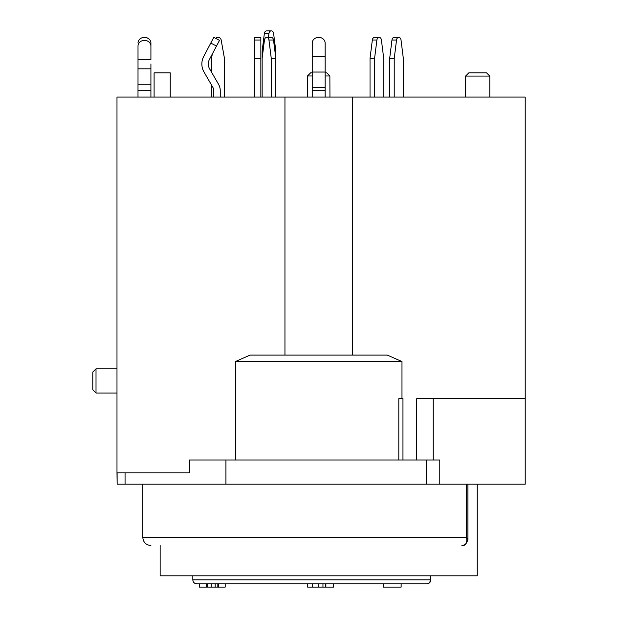 <?xml version="1.0" encoding="UTF-8"?>
<svg xmlns="http://www.w3.org/2000/svg" width="618" height="618" viewBox="0 0 618 618"><rect width="100%" height="100%" fill="white"/><g stroke="black" fill="none" stroke-linecap="round" stroke-linejoin="round"><path stroke-width="0.93" d="M394.222 97.057L394.222 58.532L396.532 40.023A3.229 2.279 -90 0 1 398.78 37.35A3.229 2.279 -90 0 1 401.028 40.023L403.345 58.602L403.345 97.057M389.664 97.057L389.657 58.532L391.966 40.023A3.229 2.279 -90 0 1 394.214 37.35L398.78 37.35M389.657 58.532L394.222 58.532M150.916 84.264L150.916 90.715L137.999 90.715L137.999 97.057L137.999 84.264L137.999 90.715L150.916 90.715L150.916 97.057L150.916 68.822L150.916 84.264L137.999 84.264L150.916 84.264M150.916 63.978L150.916 68.822L138.015 68.822L138.007 84.264L138.015 63.978L138.015 68.822L150.916 68.822L150.916 63.978M138.007 43.005A6.45 5.709 180 0 1 142.024 37.775A6.45 5.709 180 0 1 149.031 39.027A6.45 5.709 180 0 1 150.916 43.059L150.916 59.459L138.015 59.459L138.015 63.978L138.007 46.041L138.015 59.459L150.916 59.459L150.916 46.072A6.45 5.709 180 0 0 149.023 42.039A6.45 5.709 180 0 0 142.009 40.796A6.45 5.709 180 0 0 138.007 46.041A6.45 5.709 180 0 1 142.009 40.796A6.45 5.709 180 0 1 149.023 42.039A6.45 5.709 180 0 1 150.916 46.072L150.916 43.059A6.45 5.709 180 0 0 149.031 39.027L147.285 37.93M145.191 37.389L143.129 37.474M140.935 38.277L139.459 39.452M138.378 41.151L138.146 41.885M271.063 30.9L266.706 30.9A3.229 2.279 90 0 0 266.605 30.9A3.229 2.279 90 0 0 264.349 33.581L262.14 51.085L262.14 58.331L264.458 40.015A3.229 2.279 90 0 1 266.706 37.35L271.263 37.35A3.229 2.279 90 0 1 273.511 40.015L275.829 58.331L275.829 97.057L275.829 51.085L273.612 33.557A3.229 2.279 90 0 0 271.364 30.9A3.229 2.279 90 0 0 271.263 30.9A3.229 2.279 90 0 0 271.163 30.9A3.229 2.279 90 0 0 268.915 33.581L268.436 37.35M262.14 51.085L263.052 51.085M224.442 97.057L224.442 58.331L221.167 40.015A3.229 3.229 -0 0 0 215.667 38.339A3.229 3.229 -0 0 1 221.167 40.015L224.442 58.331L224.442 97.057M212.306 54.005L211.534 58.331L211.534 72.151L211.534 58.331L212.306 54.005M211.534 85.06L211.534 97.057L211.534 85.06M266.706 37.35A3.229 2.279 90 0 1 268.946 40.015L271.263 58.331L271.263 97.057M271.263 58.331L275.829 58.331M262.14 97.057L262.14 58.331M213.805 90.715A6.45 6.45 0 0 0 212.94 87.493L204.017 72.043A16.138 16.138 0 0 1 203.724 56.447L210.784 43.059L216.493 46.072L209.432 59.459A9.679 9.679 0 0 0 209.61 68.822L218.525 84.264A12.908 12.908 0 0 1 220.255 90.715L220.255 97.057L220.255 90.715A12.908 12.908 0 0 0 218.525 84.264L209.61 68.822A9.679 9.679 0 0 1 209.432 59.459L219.506 40.371L216.493 46.072L210.784 43.059L213.805 37.35L203.724 56.447A16.138 16.138 0 0 0 204.017 72.043L212.94 87.493A6.45 6.45 0 0 1 213.805 90.715L213.805 97.057L213.805 90.715M254.4 58.331L260.85 58.331L254.4 58.331L254.4 97.057L254.4 37.358L254.4 58.331L254.4 40.031L260.85 40.015L260.85 37.358L260.85 40.015L260.85 37.358L254.4 37.358L260.85 37.358M260.85 40.015L260.85 97.057L260.85 40.015L254.4 40.031M312.229 87.493L312.229 97.057L312.229 90.715L325.138 90.715L325.138 43.059A6.45 5.709 180 0 0 321.151 37.791A6.45 5.709 180 0 0 314.114 39.027A6.45 5.709 180 0 1 321.151 37.791A6.45 5.709 180 0 1 325.138 43.059L325.138 72.043L312.229 72.043L312.229 90.715L325.138 90.715L325.138 97.057L325.138 72.043L312.229 72.043L312.229 87.493L325.138 87.493L312.229 87.493M312.229 56.447L312.229 72.043L312.229 56.447L325.138 56.447L312.229 56.447L312.229 43.059A6.45 5.709 180 0 1 314.114 39.027A6.45 5.709 180 0 0 312.229 43.059L312.229 56.447M374.585 37.358A3.229 2.279 90 0 0 372.345 40.015L370.027 58.331L374.585 58.331L374.585 97.057L374.585 58.331L376.903 40.015L374.585 58.331L370.027 58.331L370.027 97.057L370.027 58.331L372.345 40.015A3.229 2.279 90 0 1 374.585 37.358L379.151 37.358A3.229 2.279 90 0 0 376.903 40.015L372.345 40.015L376.903 40.015A3.229 2.279 90 0 1 379.151 37.358A3.229 2.279 90 0 1 381.399 40.015A3.229 2.279 90 0 0 379.151 37.358L374.585 37.358M383.716 97.057L383.716 58.331L381.399 40.015L383.716 58.331L383.716 97.057M225.933 484.188L525.215 484.188L525.215 97.057L116.987 97.057L116.987 472.894L189.51 472.894L189.51 459.985L225.933 459.985L225.933 484.188L125.06 484.188L125.06 472.894M284.952 355.103L284.952 97.057M352.414 97.057L352.414 355.103M525.215 484.188L525.215 398.672L416.725 398.672L416.725 459.985M402.959 459.985L402.959 398.672L398.811 398.672L398.811 459.985M235.381 459.985L235.381 361.561L250.051 355.103L387.308 355.103L401.978 361.561L401.978 398.672M117.096 472.894L117.15 484.188L116.987 472.894M117.15 484.188L125.06 484.188M439.784 484.188L439.784 459.985L225.933 459.985M401.978 361.561L235.381 361.561M116.987 430.105L116.987 449.224M477.212 484.188L477.212 575.806L160.147 575.806L160.147 545.501M150.877 545.501L150.869 545.501C145.972 545.03 143.283 542.334 142.804 537.436L466.59 537.436C467.417 542.596 465.848 545.285 461.885 545.501L461.909 545.501C464.412 546.15 466.397 544.18 467.872 539.599L466.59 537.436L466.59 484.188M333.581 583.871L333.581 587.1L333.581 583.871L426.791 583.871A4.032 3.577 -90 0 0 430.367 579.838L192.824 579.838L192.824 575.806L318.679 575.806M430.367 575.806L430.367 579.838L430.823 579.838L430.823 575.806L430.823 579.838A4.032 4.032 22.4 0 1 426.791 583.871L196.856 583.871L206.505 583.871L206.505 587.1L199.282 587.1L199.282 583.871L199.282 587.1M225.199 583.871L225.199 587.1L225.199 583.871L229.548 583.871M279.568 583.871L307.609 583.871L279.568 583.871L307.609 583.871L307.609 587.1L312.538 587.1L312.538 583.871M401.136 583.871L401.136 587.1L401.136 583.871L401.113 587.1L383.222 587.1L383.222 583.871M207.084 583.871L207.586 583.871L207.586 587.1L207.084 587.1L207.084 583.871M300.255 575.806L299.406 575.806M293.674 583.871L302.418 583.871L293.674 583.871M333.581 587.1L325.871 587.1L325.871 583.871M325.987 587.1L312.538 587.1M325.377 583.871L325.377 587.1L329.464 587.1M325.871 587.1L325.377 587.1M207.084 587.1L206.505 587.1M211.572 587.1L207.586 587.1M211.209 583.871L211.209 587.1L215.172 587.1L215.172 583.871M218.417 587.1L215.172 587.1M217.845 583.871L217.845 587.1L218.602 587.1L218.602 583.871M225.199 587.1L218.602 587.1M116.987 368.822L96.014 368.822L96.014 393.025L116.987 393.025M96.014 368.822L92.785 372.051L92.785 389.796L96.014 393.025M465.586 76.076L465.586 97.057L465.586 76.076L489.788 76.076L489.788 97.057L489.788 76.076L486.559 72.854L468.815 72.854L465.586 76.076L468.815 72.854M325.138 72.854L326.752 72.854L329.873 75.975L325.138 75.975M312.229 75.975L307.486 75.975L307.416 97.057M312.229 72.854L310.615 72.854L307.486 75.975M154.098 97.057L154.098 72.854L170.236 72.854L170.236 97.057M396.532 40.023L391.966 40.023M268.915 33.581L264.349 33.581M273.511 40.015L268.946 40.015M433.218 459.985L433.218 398.672M426.459 459.985L426.459 484.188M430.823 579.838A4.032 4.032 22.4 0 1 426.791 583.871M318.726 587.1L318.726 583.871M322.959 587.1L322.959 583.871M266.605 30.9L271.364 30.9M219.506 40.371L213.805 37.35L219.506 40.371M467.872 539.599L467.872 484.188M142.804 484.188L142.804 537.436M427.393 583.825L428.266 583.593M429.108 583.137L430.105 582.141M430.545 581.306L430.777 580.441M192.824 579.838C193.04 582.264 194.384 583.608 196.856 583.871M329.873 75.975L329.95 97.057"/></g></svg>
